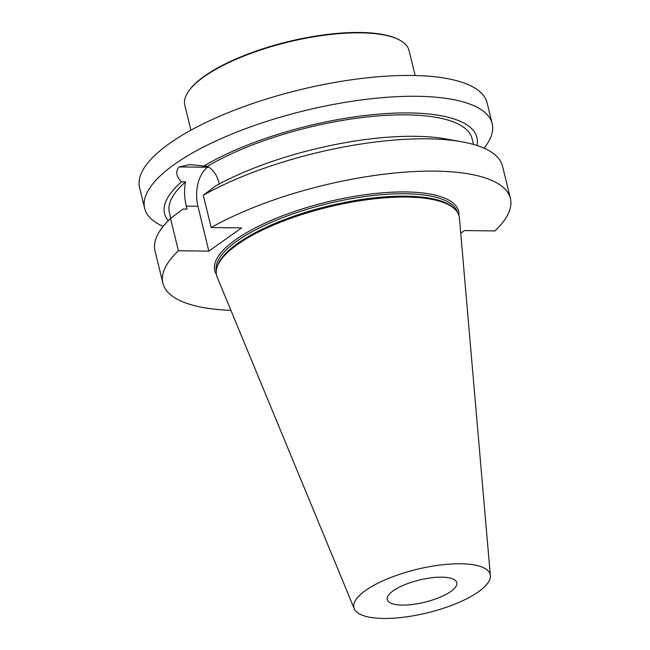 <?xml version="1.0" encoding="UTF-8"?>
<svg xmlns="http://www.w3.org/2000/svg" width="650" height="650" viewBox="0 0 650 650"><rect width="100%" height="100%" fill="white"/><g stroke="black" fill="none" stroke-linecap="round" stroke-linejoin="round"><path stroke-width="0.97" d="M178.409 250.77L170.536 218.481A178.847 57.046 166.3 0 0 155.025 250.916L162.898 283.205A178.847 57.046 -13.7 0 1 178.409 250.77L208.869 251.136L197.933 206.269A29.762 17.672 90.7 0 1 207.618 167.269A29.762 17.672 90.7 0 1 208.252 166.839M230.929 310.399A178.847 57.046 -13.7 0 1 162.898 283.205M502.539 166.205A178.847 57.046 166.3 0 0 461.687 141.765A178.847 57.046 166.3 0 0 203.287 195.252L211.161 227.549A178.847 57.046 166.3 0 1 395.541 172.941A178.847 57.046 166.3 0 1 510.413 198.494L502.539 166.205M460.736 233.196L464.449 230.571L494.91 230.929A178.847 57.046 166.3 0 0 510.413 198.494M208.869 251.136L241.621 227.906L211.161 227.549M450.84 591.451A35.799 11.416 -13.7 0 1 413.043 604.386A35.799 11.416 -13.7 0 1 387.262 599.584A35.799 11.416 -13.7 0 1 404.576 584.773A35.799 11.416 -13.7 0 1 441.724 577.151A35.799 11.416 -13.7 0 1 456.82 582.628A35.799 11.416 -13.7 0 1 450.84 591.451M354.266 608.766L217.189 277.16A124.816 39.812 -13.7 0 1 217.059 267.223L217.498 265.891A124.061 39.569 -13.7 0 1 328.185 206.091A124.061 39.569 -13.7 0 1 453.968 208.244L454.976 209.227A124.816 39.812 -13.7 0 1 459.436 218.107L490.344 575.591A70.119 22.368 -13.7 0 1 478.449 591.784A70.119 22.368 -13.7 0 1 406.039 616.907A70.119 22.368 -13.7 0 1 354.266 608.766A70.119 22.368 -13.7 0 1 416.747 569.384A70.119 22.368 -13.7 0 1 490.344 575.591M217.059 267.223A124.816 39.812 -13.7 0 1 328.421 207.058A124.816 39.812 -13.7 0 1 454.976 209.227M219.318 183.918L219.066 182.91C216.889 174.882 212.997 169.366 207.382 166.359L189.857 164.596L179.075 166.912L207.643 167.253L179.051 166.928C175.346 171.356 176.158 176.321 181.488 181.829L185.494 181.878C184.056 189.881 184.332 197.966 186.314 206.131L187.046 209.121L182.999 209.072L170.536 218.481M203.287 195.252L215.751 185.851A160.737 51.269 166.3 0 1 445.892 138.946L461.687 141.765M181.488 181.829A160.737 51.269 166.3 0 0 168.212 220.756M476.962 145.486A160.737 51.269 166.3 0 0 381.582 113.88A160.737 51.269 166.3 0 0 203.377 166.311M163.15 226.403A178.847 57.046 -13.7 0 1 144.657 208.382A178.847 57.046 -13.7 0 1 304.907 110.597A178.847 57.046 -13.7 0 1 492.172 123.662A178.847 57.046 -13.7 0 1 484.055 148.176M185.494 181.878A155.797 49.692 166.3 0 0 169.382 212.501L170.796 218.286M473.517 144.446L472.119 138.702A155.797 49.692 166.3 0 0 369.241 116.724A155.797 49.692 166.3 0 0 207.382 166.359M144.657 208.382L139.588 187.566A178.847 57.046 -13.7 0 1 169.463 143.496A178.847 57.046 -13.7 0 1 358.312 78.861A178.847 57.046 -13.7 0 1 487.102 102.854L492.172 123.662M415.147 75.538L409.045 50.505A115.407 36.814 166.3 0 0 399.571 40.064L398.799 39.65A114.717 36.587 166.3 0 0 306.743 37.627A114.717 36.587 166.3 0 0 204.474 76.099A114.717 36.587 166.3 0 0 188.898 90.821L188.403 91.536A115.407 36.814 166.3 0 0 184.795 105.17L190.897 130.203M399.571 40.064A115.407 36.814 166.3 0 0 306.954 38.025A115.407 36.814 166.3 0 0 204.076 76.724A115.407 36.814 166.3 0 0 188.403 91.536M216.393 274.398A125.45 40.016 -13.7 0 1 327.178 201.979A125.45 40.016 -13.7 0 1 458.868 215.288M457.316 212.054A124.061 39.569 166.3 0 0 327.6 203.678A124.061 39.569 166.3 0 0 216.287 270.814M186.314 206.131L197.933 206.269"/></g></svg>

